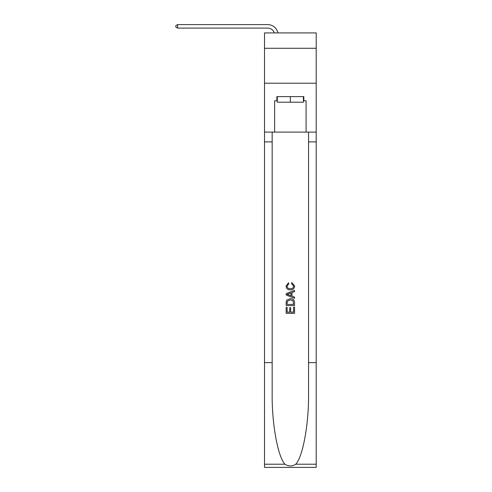 <?xml version="1.0" encoding="UTF-8"?>
<svg xmlns="http://www.w3.org/2000/svg" width="492" height="492" viewBox="0 0 492 492"><rect width="100%" height="100%" fill="white"/><g stroke="black" fill="none" stroke-linecap="round" stroke-linejoin="round"><path stroke-width="0.74" d="M316.202 48.277L316.202 32.915L264.512 32.915L264.512 48.277L316.202 48.277L316.202 83.21L264.512 83.21L264.512 48.277M267.654 28.093A6.986 6.986 -33.8 0 1 274.296 32.915A6.986 6.986 -37.6 0 0 267.654 28.093L177.612 28.093L175.798 27.048L175.798 25.646L177.612 24.6L267.654 24.6A10.48 10.48 146.2 0 1 277.906 32.915M303.416 96.617L303.416 102.207L277.291 102.207L277.291 96.617M290.354 96.617L290.354 102.207M293.576 307.186L293.576 312.131L290.674 312.131L293.576 312.131L293.576 307.186L294.542 307.186L294.542 313.312L286.159 313.312L286.159 307.402L286.159 313.312M289.708 307.721L289.708 312.131L287.131 312.131L289.708 312.131L289.708 307.721L290.674 307.721L290.674 312.131M286.885 300.009L286.282 301.227L286.885 300.009L290.311 298.693C292.986 298.687 294.4 299.979 294.542 302.574L294.542 305.575L286.159 305.575L286.159 302.709L286.159 305.575M291.861 282.574L291.584 283.755L291.861 282.574L294.653 286C294.425 288.57 292.974 289.868 290.292 289.886L290.292 289.886C287.715 289.831 286.301 288.54 286.055 286.024L288.49 282.789L288.743 283.97L287.02 286.08C287.273 287.888 288.361 288.761 290.286 288.699C292.248 288.804 293.38 287.943 293.687 286.11L291.584 283.755M295.76 464.214L316.202 464.214L316.202 467.4L264.512 467.4L264.512 362.622L272.162 362.622L272.162 393.772C271.787 423.544 277.826 456.81 284.954 464.214C288.552 466.508 292.156 466.508 295.76 464.214C302.887 456.81 308.927 423.544 308.552 393.772L308.552 132.102M286.159 293.675L286.159 295.009L294.542 298.337L286.159 295.009L286.159 293.675L294.542 290.348L286.159 293.675M308.552 362.622L316.202 362.622L316.202 83.21M264.512 362.622L264.512 83.21M272.162 132.102L272.162 362.622M316.202 464.214L316.202 362.622M264.512 132.102L274.641 132.102L274.641 100.811L277.291 100.811M303.416 100.811L303.841 100.811L303.841 96.617L276.873 96.617L276.873 100.811M303.841 100.811L306.073 100.811L306.073 132.102L316.202 132.102M274.641 132.102L306.073 132.102M294.542 290.348L294.542 291.602L291.965 292.555L291.965 296.129L294.542 297.082L294.542 298.337M288.675 294.917L291 295.772L291 292.912L287.131 294.345L288.675 294.917M291 292.912L291 295.772M286.159 302.709L286.282 301.227M292.986 300.686L293.576 304.394L292.986 300.686L290.292 299.88L287.303 301.307L287.131 304.394L293.576 304.394L287.131 304.394M286.159 307.402L287.131 307.402L287.131 312.131M177.612 24.6L267.654 24.6L177.612 24.6L267.654 24.6L177.612 24.6L267.654 24.6L177.612 24.6L267.654 24.6L177.612 24.6L267.654 24.6L177.612 24.6L267.654 24.6L177.612 24.6L267.654 24.6L177.612 24.6L267.654 24.6L177.612 24.6L267.654 24.6L177.612 24.6L267.654 24.6L177.612 24.6L267.654 24.6L177.612 24.6L267.654 24.6L177.612 24.6L267.654 24.6L177.612 24.6L267.654 24.6L177.612 24.6L267.654 24.6L177.612 24.6L177.612 28.093M308.552 141.887L316.202 141.887M272.162 141.887L264.512 141.887M264.512 464.214L284.954 464.214"/></g></svg>
